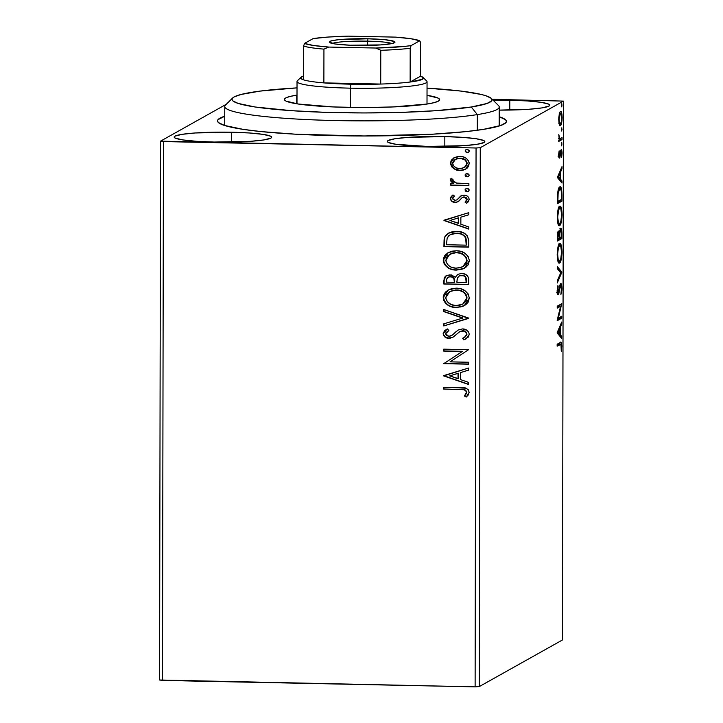 <?xml version="1.0" encoding="UTF-8"?>
<svg xmlns="http://www.w3.org/2000/svg" width="723" height="723" viewBox="0 0 723 723"><rect width="100%" height="100%" fill="white"/><g stroke="black" fill="none" stroke-linecap="round" stroke-linejoin="round"><path stroke-width="1.08" d="M335.987 135.689A144.455 14.849 -179.9 0 1 218.283 122.413A144.455 14.849 -179.9 0 1 224.745 116.249L218.003 119.647L217.533 121.103L218.445 122.567L224.401 125.422L243.118 129.363L261.419 131.613L295.852 134.216L364.202 135.978L432.029 134.234L465.684 131.64L483.307 129.39L500.84 125.459L505.937 122.603L506.416 121.148L505.494 119.693L499.213 116.728A144.455 14.849 -179.9 0 1 505.657 122.91A144.455 14.849 -179.9 0 1 335.987 135.689M509.796 100.199L509.787 110.059L509.796 100.199L493.077 100.154A48.757 5.016 -179.9 0 1 509.796 100.199A48.757 5.016 -179.9 0 1 549.787 105.197A48.757 5.016 -179.9 0 1 499.222 110.113L528.739 109.281L541.979 107.899L548.992 106.091L549.778 105.115L548.694 104.139L541.147 102.332L527.483 100.949L509.796 100.199M231.676 132.228L231.667 142.088L231.676 132.228L195.201 132.969L181.961 134.351L174.948 136.159L174.162 137.135L175.246 138.111L182.792 139.919L196.457 141.301L214.144 142.051A48.757 5.016 -179.9 0 1 174.153 137.054A48.757 5.016 -179.9 0 1 231.676 132.228A48.757 5.016 -179.9 0 1 271.667 137.225A48.757 5.016 -179.9 0 1 214.144 142.051L250.619 141.31L263.859 139.928L270.872 138.129L271.658 137.144L270.574 136.168L263.027 134.361L249.363 132.978L231.676 132.228M444.835 136.602L444.817 146.462L444.835 136.602L408.35 137.343L395.11 138.726L388.106 140.533L387.311 141.509L388.396 142.485L395.951 144.293L427.293 146.435A48.757 5.016 -179.9 0 1 387.311 141.428A48.757 5.016 -179.9 0 1 444.835 136.602A48.757 5.016 -179.9 0 1 484.817 141.6A48.757 5.016 -179.9 0 1 427.293 146.435L463.777 145.684L477.017 144.302L484.021 142.503L484.817 141.518L483.732 140.542L476.177 138.735L462.521 137.352L444.835 136.602M226.254 104.311L160.524 141.148L159.584 680L160.524 141.148L226.254 104.311M563.416 101.112L562.476 639.963L479.322 686.561L480.262 147.709L563.416 101.112L480.262 147.709L476.059 147.998L475.119 686.85L162.485 680.433L163.425 141.581L476.059 147.998L160.524 141.148L163.425 141.581L162.485 680.433L159.584 680L475.119 686.85L476.059 147.998L480.262 147.709L479.322 686.561L475.119 686.85L479.322 686.561L562.476 639.963L563.416 101.112L492.182 99.268L563.416 101.112M559.25 124.437L559.81 125.558L560.714 125.386L561.979 120.804L561.988 114.568L561.03 111.55L560.289 111.577L559.539 113.005L558.743 117.948L559.024 123.57L560.424 125.648C561.364 125.169 561.943 122.485 562.142 117.596C561.952 112.933 561.391 110.89 560.442 111.469L559.259 114.008L558.707 119.521L559.25 124.437M562.051 139.557L562.051 137.623L560.081 138.608L559.457 138.238L558.789 134.614L559.222 139.214L558.725 141.419L562.051 139.557L558.725 140.587L562.051 139.557L562.051 137.623L559.792 138.581L558.789 134.614L559.222 139.214L558.725 141.419L562.051 139.557M561.147 151.658L560.397 151.64L561.147 151.658L561.672 153.719L561.626 157.506L562.087 153.276C561.979 150.592 561.663 149.417 561.129 149.733L559.494 156.123L558.653 154.496L559.123 150.854L558.671 155.942L559.087 157.867L559.774 157.759L561.238 151.64L561.626 157.506L562.078 152.815L561.464 149.778L560.614 150.655L559.494 156.123L559.123 150.854L558.644 154.858C558.734 157.298 559.024 158.364 559.512 158.048L561.229 151.64L559.801 151.613M561.952 195.291L561.111 187.727L560.153 186.787L558.87 187.944L557.65 192.987L557.397 203.678L561.943 201.13L561.952 195.291L561.473 195.282L561.952 195.291C561.798 188.676 561.066 185.874 559.756 186.896C558.816 187.13 558.093 189.426 557.578 193.8L557.397 203.678L561.943 201.13L561.952 195.291M561.879 238.527L561.69 230.23L560.605 228.287L559.439 232.914L558.743 231.071L557.831 232.228L557.325 241.075L561.879 238.527L560.452 238.5L557.334 240.253L560.452 238.5L561.879 238.527L561.888 233.502C561.78 229.634 561.355 227.899 560.605 228.287L559.439 232.914L558.472 231.098C557.758 231.532 557.379 233.674 557.334 237.524L557.325 241.075L561.879 238.527M561.816 272.381L557.279 266.543L557.279 268.649L560.723 272.833L557.261 280.886L557.252 282.991L561.816 272.381L560.37 272.408L561.816 272.056L557.279 266.543L557.279 268.649L560.723 272.833L557.261 280.886L557.252 282.991L561.816 272.381M561.744 316.222L558.355 318.12L561.762 303.651L557.216 306.2L557.207 308.134L560.605 306.236L557.189 320.298L561.735 318.156L561.744 316.222L558.355 318.12L561.762 303.651L557.216 306.2L557.207 308.134L560.605 306.236L557.189 320.705L561.735 318.156L561.744 316.222M560.171 344.482C560.732 343.588 561.12 344.256 561.337 346.507L561.274 351.27L561.807 346.227L561.337 346.218L561.807 346.227C561.572 342.521 561.048 341.283 560.217 342.521L557.144 344.238L557.144 346.181L560.967 344.383L561.274 351.27L561.807 346.227L561.229 342.458L557.144 344.238L557.144 346.181L560.171 344.482L558.752 344.455L557.144 345.35L560.759 344.275L559.367 344.247M557.171 332.96L561.699 338.472L561.708 336.367L560.253 334.595L560.262 327.537L561.726 324.13L561.726 322.024L557.171 332.634L561.699 338.472L561.708 336.367L560.253 334.595L560.262 327.537L561.726 324.13L561.726 322.024L557.171 332.96M557.569 292.797L557.451 293.303L558.87 293.33L559.494 290.077L558.969 290.068L559.494 290.077L560.226 286.471L559.611 286.453L560.677 285.585L559.819 285.567L560.677 285.585L561.437 288.667L560.903 294.469L561.907 288.26L561.5 284.537L561.111 283.723L560.47 283.841L557.957 292.761L557.903 285.522L557.126 290.809L557.813 294.659L558.789 293.601L560.56 285.693L561.437 288.287L560.903 294.469L561.816 290.339L561.907 288.26L561.437 288.251L561.907 288.26C561.771 284.835 561.364 283.299 560.687 283.642L558.165 292.788L556.647 292.779M559.584 263L561.256 259.304L561.952 253.104L561.473 246.281L560 243.57L558.78 244.663L558.02 246.886L557.189 254.234L557.849 261.102L558.771 262.919L559.584 263C560.876 262.368 561.672 258.689 561.97 251.975C561.681 245.585 560.894 242.82 559.593 243.669C558.283 244.284 557.478 247.989 557.189 254.803C557.487 261.139 558.283 263.877 559.584 263L559.222 263.109M559.647 225.603L561.319 221.907L562.033 215.147L561.545 208.884L560.063 206.172L558.843 207.266L558.084 209.489L557.27 216.258L557.912 223.705L558.834 225.522L559.647 225.603C560.94 224.97 561.735 221.292 562.033 214.577C561.753 208.188 560.958 205.422 559.656 206.272C558.346 206.886 557.541 210.592 557.252 217.406C557.55 223.741 558.346 226.48 559.647 225.603L559.286 225.712M557.442 177.569L561.97 183.082L561.979 180.976L560.524 179.205L560.533 172.146L561.997 168.739L561.997 166.633L557.442 177.243L561.97 183.082L561.979 180.976L560.524 179.205L560.533 172.146L561.997 168.739L561.997 166.633L557.442 177.569M561.717 145.865L561.789 142.621L561.654 145.874M561.744 131.035L561.816 127.79L561.681 131.044M561.789 106.85L561.789 103.624L561.717 106.868M465.757 169.128L460.135 170.411L453.429 168.54L456.502 170.05L460.687 170.547L464.618 169.697L467.094 168.197L468.685 166.182L469.191 162.829L468.377 160.515L466.064 158.22L463.109 156.846L458.192 156.439L454.161 157.677L451.251 160.289L450.429 163.262L451.541 166.724L453.692 168.396L450.691 163.118L453.429 168.54L459.873 170.556L465.63 169.2L469.245 163.651C468.17 158.852 465.052 156.43 459.9 156.367L453.438 158.12L450.429 163.262L454.27 157.614M468.884 185.567L468.884 183.633L456.547 183.082L453.131 181.419L452.959 179.394L451.025 178.436L450.456 179.494L451.016 181.554L453.393 183.317L450.718 183.262L450.709 185.196L468.884 185.567L468.884 183.633L456.547 183.082L452.634 180.253L452.959 179.394L451.025 178.436L450.402 179.891L453.393 183.317L450.718 183.262L450.709 185.196L468.884 185.567M467.212 199.358L464.03 197.081L467.212 199.358L466.579 200.895L465.287 201.97L466.95 199.503L465.034 202.115L466.715 203.262L469.182 199.331C468.603 196.584 466.859 195.183 463.94 195.138L461.129 195.716L457.234 199.684L458.834 197.966L456.954 199.864L455.047 200.443L452.598 198.518L454.523 196.078L452.959 194.921L450.366 198.599L450.474 199.431L452.688 201.853L456.565 202.259L458.653 201.374L462.295 197.496L465.052 197.243L466.362 198.075L466.95 199.503L465.034 202.115L466.715 203.262L468.468 201.627L469.182 199.331L468.703 197.551L467.112 196.005L464.853 195.21L461.798 195.445L456.972 199.828L455.047 200.443L452.661 198.942L452.797 197.741L454.523 196.078L452.959 194.921L451.233 196.466L450.366 198.599L452.291 195.499M468.784 241.301L467.483 235.987L464.112 233.158L458.87 231.577L451.893 231.875L448.368 233.213L445.025 236.475L444.076 239.792L443.913 246.633L468.775 247.149L468.784 241.301C467.898 234.577 463.859 231.288 456.683 231.423L448.377 233.204L444.826 236.864L443.913 246.633L468.775 247.149L468.784 241.301M468.712 284.546L468.694 278.87L467.844 276.43L465.404 274.324L461.672 273.439L457.849 274.324L455.309 277.28L451.514 274.975L446.534 275.517L444.166 278.084L443.841 284.031L468.712 284.546L468.721 279.521C468.133 275.571 465.784 273.547 461.672 273.439L457.849 274.324L455.309 277.28L450.022 274.812L446.172 275.707L443.85 280.479L443.841 284.031L468.712 284.546M468.649 318.4L443.795 309.507L443.795 311.613L462.648 318.111L443.777 323.841L443.768 325.946L468.658 318.075L443.795 309.507L443.795 311.613L462.648 318.111L443.777 323.841L443.768 325.946L468.649 318.4M468.576 362.241L450.077 361.861L468.594 349.67L443.732 349.155L443.723 351.089L462.277 351.468L443.705 363.669L468.576 364.175L468.576 362.241L450.077 361.861L468.594 349.67L443.732 349.155L443.723 351.089L462.277 351.468L443.705 363.669L468.576 364.175L468.576 362.241M460.208 389.471L464.039 389.769L466.154 390.998L466.516 392.941L464.374 395.996L466.281 397.017L468.26 394.993L469.164 392.318L468.269 389.706L465.964 388.161L443.66 387.203L443.66 389.137L460.208 389.471C463.253 388.947 465.386 389.887 466.615 392.291L464.374 395.996L466.281 397.017L469.164 392.318C467.871 388.459 464.97 386.859 460.461 387.546L443.66 387.203L443.66 389.137L443.922 387.203L443.922 388.992L460.208 389.471M443.687 375.915L468.54 384.482L468.54 382.377L460.578 379.629L460.587 372.571L468.558 370.149L468.567 368.043L443.687 375.589L468.54 384.482L468.54 382.377L460.578 379.629L460.587 372.571L468.558 370.149L468.567 368.043L443.687 375.915M469.263 334.36L468.64 332.074L466.995 330.348L462.539 328.911L458.12 330.068L452.029 335.264L449.679 336.303L446.697 335.707L445.73 334.333L445.992 332.607L448.866 330.465L447.338 328.92L444.528 330.727L443.118 333.692L443.66 335.653L445.061 337.144L449.905 338.265L453.014 337.207L460.063 331.432L464.003 331.098L465.91 332.327L466.715 334.442L465.196 336.918L462.557 338.301L463.814 339.9L468.179 337.225L469.263 334.36C468.513 330.836 466.272 329.019 462.539 328.911L458.12 330.059L452.291 335.12L448.811 336.367L445.666 333.764L448.866 330.465L447.338 328.92L443.118 333.692C443.759 336.728 445.693 338.265 448.92 338.301L452.706 337.388L460.063 331.432L462.503 330.845C464.907 330.935 466.308 332.137 466.715 334.442L464.274 337.505L462.557 338.301L463.814 339.9L466.082 338.861L469.263 334.36M464.392 305.612L456.349 307.501L462.883 306.362L465.766 304.708L468.07 302.313L469.326 298.066L468.052 293.773L464.799 290.637L460.696 288.775L456.258 288.161L451.794 288.594L447.664 290.312L444.419 293.384L443.253 296.547L443.524 299.918L445.314 302.991L447.781 305.079L451.911 306.877L456.611 307.356C449.516 307.356 445.124 304.085 443.443 297.542L443.181 297.686C444.862 304.229 449.254 307.501 456.349 307.501L464.256 305.693L469.326 298.066C467.718 291.486 463.362 288.179 456.258 288.161L448.242 289.968L443.181 297.686L448.359 289.905M464.455 268.215L456.412 270.104L462.946 268.965L465.829 267.311L468.133 264.916L469.39 260.669L468.115 256.376L464.862 253.24L460.768 251.378L456.33 250.764L451.857 251.197L447.727 252.914L444.491 255.987L443.326 259.15L443.588 262.521L445.377 265.594L447.844 267.682L451.974 269.48L456.674 269.959C449.579 269.959 445.187 266.688 443.506 260.135L443.244 260.289C444.934 266.832 449.317 270.104 456.412 270.104L464.32 268.296L469.39 260.669C467.781 254.089 463.434 250.782 456.33 250.764L448.305 252.571L443.244 260.289L447.989 252.77M443.958 220.524L468.811 229.092L468.811 226.986L460.849 224.238L460.858 217.18L468.829 214.758L468.838 212.652L443.958 220.199L468.811 229.092L468.811 226.986L460.849 224.238L460.858 217.18L468.829 214.758L468.838 212.652L443.958 220.524M467.121 191.658L468.495 191.288L469.182 189.905L468.495 188.866L466.769 188.45L465.097 189.643L465.748 191.233L467.383 191.514L465.314 189.86L467.121 191.658L468.35 191.378L469.2 190.095L467.13 188.441L465.901 188.721L465.052 190.004L466.037 188.649L465.359 190.221L467.121 191.658M467.148 176.828L468.513 176.457L469.209 175.074L468.522 174.035L466.787 173.619L465.124 174.812L465.775 176.403L467.41 176.683L465.341 175.029L467.148 176.828L468.377 176.548L469.218 175.264L467.148 173.61L465.928 173.891L465.079 175.174L466.064 173.818L465.386 175.391L467.148 176.828M468.549 152.291L467.185 152.652L468.558 152.282L469.245 151.261L469.064 150.384L467.555 149.462L465.82 149.797L465.314 151.694L467.185 152.652L465.115 150.999L467.185 152.652L468.423 152.363L469.263 151.08L467.194 149.426L465.974 149.706L465.115 150.999L466.109 149.643M464.636 395.843L466.489 396.837L464.374 395.996L466.868 392.146C465.648 389.742 463.515 388.802 460.461 389.326L462.404 389.399M463.335 389.48L465.214 389.923L466.814 391.658L466.651 393.113L465.142 395.273M468.558 370.086L460.587 372.571L468.558 370.086M468.54 384.247L443.94 375.77L468.54 384.247M458.283 378.608L458.292 373.195L449.679 375.879L458.292 373.195L449.679 375.879L458.039 373.348L458.03 378.753L458.292 373.195L458.03 378.753L449.679 375.879L458.283 378.608M468.576 364.021L443.705 363.669L462.53 351.324L443.723 351.089L443.994 349.164L443.985 350.944L462.53 351.324L443.967 363.515L468.576 364.021M466.208 338.789L463.814 339.9L462.847 338.183L464.076 339.756L465.992 338.906M464.274 337.505L466.968 334.297C466.561 331.993 465.16 330.791 462.765 330.7L459.873 331.532M448.152 338.075L452.959 337.243L449.173 338.156C445.955 338.12 444.021 336.584 443.38 333.547L446.552 329.336M448.206 330.809L448.866 330.465L448.206 330.809M452.029 335.264L458.255 329.986M458.382 329.914L457.397 330.547M456.502 331.224L452.932 334.559M452.679 334.785L451.179 335.788M448.07 330.899L448.594 330.601M446.859 329.164L444.781 330.592L443.479 332.697L443.515 334.559L445.323 337.008M459.765 331.595L463.145 330.718L466.172 332.182L466.85 335.047L464.184 337.551M468.649 318.328L443.768 325.946L444.03 323.759L444.03 325.802L468.649 318.328M462.91 317.966L443.795 311.613L444.058 309.589L444.058 311.459L462.91 317.966M443.75 295.273L443.786 299.774L446.263 303.561M443.786 299.774L444.112 300.623M447.094 304.275L448.043 304.934M450.33 306.1L451.251 306.444M452.146 306.724L454.396 307.185M455.454 307.302L461.048 306.904M462.621 306.416L463.136 306.218M448.368 289.896L447.917 290.167M446.163 291.505L445.495 292.182M444.69 293.222L444.229 294.035M449.643 291.649L455.617 289.95L461.807 291.053L464.265 292.526L466.236 294.867L466.977 297.026L466.778 299.711M457.415 289.995L458.319 290.086M466.389 300.66L463.407 303.723M462.711 304.13L467.031 297.939C465.757 292.607 462.25 289.941 456.511 289.95L456.249 290.095C461.988 290.086 465.504 292.752 466.778 298.084L462.711 304.13L456.34 305.567C450.637 305.567 447.103 302.928 445.73 297.65L449.76 291.577L456.511 289.95L449.76 291.577M445.784 275.987L444.175 279.123L444.103 283.886L468.712 284.392L443.841 284.031L443.85 280.479L446.299 275.635M456.023 276.231L457.984 274.252M457.307 274.722L456.575 275.436M445.332 276.403L444.645 277.379M459.195 275.942L461.925 275.228L464.591 275.987M465.26 276.493L466.263 278.292L466.425 282.413L466.425 280.199C466.48 277.126 464.979 275.472 461.925 275.228L459.123 275.969L461.672 275.373C464.717 275.617 466.218 277.271 466.172 280.343L466.163 282.557L456.918 282.368L457.216 278.319L459.123 275.969M447.636 277.388L450.772 276.629L453.61 277.822M454.161 278.545L454.631 281.184C454.65 278.292 453.222 276.764 450.321 276.602L447.826 277.216L450.068 276.746C452.959 276.909 454.396 278.436 454.369 281.328L454.369 282.313L446.398 282.151L446.398 280.144L447.826 277.216M446.398 280.144L447.374 277.533L449.345 276.773L451.821 277.054L453.899 278.689L454.369 282.313L446.398 282.151L446.398 280.144M443.823 257.876L443.85 262.377L446.326 266.163M443.85 262.377L444.175 263.226M447.166 266.877L448.106 267.537M450.411 268.712L451.315 269.046M452.209 269.327L454.46 269.787M455.526 269.905L461.111 269.507M462.684 269.019L463.208 268.82M446.227 254.107L445.558 254.785M444.762 255.825L444.293 256.638M449.715 254.252L453.014 252.905L457.478 252.598L461.87 253.656L464.329 255.129L466.507 257.876L467.085 260.994L466.064 263.922L463.479 266.326M457.478 252.598L458.382 252.689M462.774 266.733L467.103 260.542C465.829 255.21 462.313 252.544 456.575 252.553L456.321 252.698C462.06 252.689 465.567 255.355 466.841 260.687L462.774 266.733L456.403 268.17C450.7 268.17 447.166 265.531 445.802 260.253L449.823 254.18L456.575 252.553L449.823 254.18M448.622 233.068L446.001 235.255L444.799 237.415L444.166 246.489L468.775 246.995L443.913 246.633L444.826 236.864L448.504 233.131M444.799 237.415L444.591 238.147M450.194 234.722L452.77 233.665M454.125 233.375L456.231 233.213M466.398 240.316L466.227 245.16L446.462 244.754L447.176 237.93L450.113 234.758L456.936 233.213L461.364 233.945M462.747 234.55L465.314 236.755L466.272 239.304M456.936 233.213L456.674 233.357C460.569 233.195 463.542 234.704 465.612 237.894L465.874 237.75C463.805 234.559 460.822 233.05 456.936 233.213L450.113 234.758M465.612 237.894L466.498 242.937L465.612 237.894L466.227 245.16L466.498 242.937L466.227 245.16L446.462 244.754L447.176 237.93L448.802 235.68L451.179 234.243L455.273 233.384L460.388 233.863L463.452 235.291L465.612 237.894M468.838 214.695L460.858 217.18L468.838 214.695M468.811 228.857L444.211 220.379L468.811 228.857M458.554 223.217L458.563 217.804L449.95 220.488L458.563 217.804L449.95 220.488L458.31 217.948L458.301 223.362L458.563 217.804L458.301 223.362L449.95 220.488L458.554 223.217M458.834 197.966L461.382 195.572L458.834 197.966M452.218 201.292L455.391 202.232C452.725 202.214 451.143 200.958 450.628 198.454L450.366 198.599C450.881 201.102 452.462 202.368 455.129 202.377L458.192 201.672L455.129 202.377L458.165 201.681L462.295 197.496L464.283 196.936L463.389 197.027L466.236 197.578L467.185 199.096M452.309 195.49L451.486 196.34M451.495 196.322L450.646 198.156L451.053 200.072M450.881 197.307L450.691 197.867M452.95 201.708L453.737 201.997M460.641 196.041L459.973 196.629M466.019 188.667L465.504 189.164M468.884 185.422L450.709 185.196L450.971 183.271L450.971 185.052L468.884 185.422M453.646 183.172L450.402 179.891L451.288 178.292L450.953 180.895L453.646 183.172M450.953 180.895L451.269 181.401M466.046 173.836L465.531 174.333M454.143 157.686L453.438 158.12M458.436 170.276L463.362 170.059M450.899 161.554L450.736 163.904L451.803 166.579L453.692 168.396L456.8 169.914M463.344 170.068L464.871 169.553M454.424 157.533L451.423 160.289M456.593 158.753L461.382 158.256L465.775 160.208L467.266 163.461L465.558 166.841M464.79 167.365L467.266 163.461C466.38 159.919 464.012 158.147 460.171 158.156L455.427 159.322L459.909 158.301C463.759 158.301 466.118 160.063 467.013 163.606L464.455 167.555L459.891 168.622C456.032 168.631 453.619 166.859 452.661 163.317L455.427 159.322M465.576 150.158L466.082 149.652L465.377 150.854L466.073 152.083L468.161 152.426M456.249 290.095L459.837 290.592L463.154 292.056L465.287 293.972L466.516 296.276L466.715 298.979L465.739 301.464L463.154 303.868L459.882 305.223L455.436 305.522L451.053 304.473L447.501 301.961L445.802 298.563L446.362 295.029L448.513 292.417L452.688 290.447L456.249 290.095M456.918 281.392L457.496 277.65L459.566 275.752L463.524 275.734L465.693 277.533L466.163 282.557L456.918 282.368L456.918 281.392M456.321 252.698L459.9 253.195L463.226 254.659L465.35 256.575L466.579 258.879L466.778 261.581L465.802 264.067L463.217 266.471L459.945 267.817L455.508 268.125L451.116 267.076L448.341 265.341L446.082 262.051L446.082 258.463L447.781 255.743L452.752 253.05L456.321 252.698M459.909 158.301L464.546 159.611L466.832 162.395L466.299 165.901L462.295 168.387L458.671 168.531L455.87 167.673L453.411 165.639L452.706 163.931L452.86 162.106L454.252 160.135L456.33 158.897L459.909 158.301M560.885 342.295L560.217 342.521M560.343 344.835L560.298 344.265M560.831 324.112L561.726 324.13L560.831 324.112M559.367 327.519L560.262 327.537L559.367 327.519M558.834 334.017L558.834 334.568L560.253 334.595L558.834 334.568L560.28 336.34L561.708 336.367L560.28 336.746L558.834 334.017M557.189 332.58L558.364 334.008L559.783 334.035L558.364 334.008L557.189 332.58M558.264 332.191L559.801 328.622L558.906 328.604L559.801 328.622L559.783 334.035L558.264 332.191L557.37 332.173L558.264 332.191L559.801 328.622L559.783 334.035L558.264 332.191M560.316 317.026L560.316 318.129L561.735 318.156L560.316 318.129L557.306 319.819L560.316 318.129L560.316 317.026M559.186 306.209L560.605 306.236L559.186 306.209L557.216 307.311L559.186 306.209M561.012 304.076L561.762 304.094L561.012 304.076M560.235 304.51L559.819 306.218L560.235 304.51M557.722 318.111L558.355 318.12L557.722 318.111M560.677 285.585L559.358 285.522M558.165 292.788L557.126 290.565L557.596 290.574L558.183 286.877L557.55 286.868L558.183 286.877L557.903 285.522L557.126 290.809C557.234 293.773 557.587 295.074 558.174 294.713L558.87 293.33L557.361 293.601M560.099 284.6L560.307 285.54M560.37 286.028L560.072 284.51M557.939 287.727L557.56 289.959M557.288 293.827L557.668 292.327M559.954 287.212L560 287.89M557.279 268.242L560.397 272.029L561.816 272.056L560.397 272.354L557.279 268.242M559.222 243.985L559.873 245.522M561.5 251.966L561.97 251.975L561.5 251.966M559.313 261.157L558.536 262.657M558.364 262.829L559.358 261.03M559.738 245.097L558.987 243.714M559.584 261.075L558.933 261.021L558.174 259.458L557.659 253.999L558.328 248.152L559.593 245.612C560.641 244.898 561.274 247.13 561.5 252.3L560.831 258.536L559.584 261.075C558.536 261.771 557.894 259.566 557.659 254.46L557.189 254.451L557.659 254.46C557.903 249.046 558.545 246.1 559.593 245.612L558.391 245.585L560.244 245.666L560.849 246.724L561.5 252.3C561.256 257.659 560.614 260.587 559.584 261.075L557.858 261.13M559.593 245.612L558.427 245.495M557.867 232.101L558.011 232.887L559.439 232.914L558.011 232.887L557.822 231.92M560.045 229.182L559.864 228.685M561.41 233.493L561.888 233.502L561.41 233.493M560.461 237.388L560.452 238.5L560.461 237.388M558.382 233.339L558.481 232.336M557.813 235.273L557.831 236.15M558.472 233.023L559.078 233.845L559.259 238.066L557.795 238.879L558.472 233.023C559.006 232.833 559.268 234.18 559.259 237.081L559.259 238.066L557.334 238.87L557.795 238.879L557.343 236.864L558.472 233.023L557.641 233.014L558.599 232.996L557.171 232.96M560.605 230.23L561.337 231.893L561.41 236.855L559.719 237.804L559.9 232.363L560.605 230.23C561.156 230.095 561.428 231.568 561.419 234.65L561.41 236.855L559.259 237.795L559.719 237.804L559.259 236.819L559.719 236.828L559.783 233.719L559.042 233.701L559.783 233.719L560.605 230.23L559.774 230.212L560.723 230.194L559.295 230.167M559.286 206.588L559.936 208.125M561.563 214.568L562.033 214.577L561.563 214.568M559.376 223.759L558.599 225.26M558.427 225.431L559.421 223.633M559.801 207.7L559.051 206.317M557.722 217.063C557.966 211.649 558.617 208.703 559.656 208.215L558.454 208.188L560.307 208.269L560.912 209.327L561.572 214.903C561.319 220.262 560.687 223.19 559.647 223.678L558.391 222.567L557.722 217.063L557.252 217.054L557.722 217.063L558.563 210.149L559.656 208.215C560.705 207.501 561.337 209.733 561.572 214.903L560.894 221.139L559.647 223.678C558.608 224.374 557.966 222.169 557.722 217.063M559.656 208.215L558.49 208.097M557.921 223.723L559.647 223.678M560.524 199.991L560.524 201.102L561.943 201.13L560.524 201.102L557.397 202.856L560.524 201.102L560.524 199.991M559.394 187.176L560.045 188.739M560.171 189.327L559.322 187.076M559.747 188.839L560.687 189.209L561.256 191.197L561.482 199.458L557.867 201.482L558.129 193.267L559.747 188.839C560.461 188.188 561.003 189.336 561.373 192.273L561.482 199.458L557.397 201.473L557.867 201.482L557.397 200.208L557.867 200.217L558.002 194.577L557.523 194.568L558.002 194.577C558.4 190.926 558.978 189.01 559.747 188.839L558.536 188.721M561.102 168.721L561.997 168.739L561.102 168.721M559.638 172.128L560.533 172.146L559.638 172.128M559.105 178.617L559.105 179.177L560.524 179.205L559.105 179.177L560.551 180.94L561.979 180.976L560.551 181.356L559.105 178.617M557.46 177.189L558.635 178.608L560.054 178.644L558.635 178.608L557.46 177.189M558.536 176.801L560.072 173.231L559.177 173.213L560.072 173.231L560.054 178.644L558.536 176.801L557.641 176.774L558.536 176.801L560.072 173.231L560.054 178.644L558.536 176.801M559.494 156.123L558.002 156.114M558.689 156.105L559.376 156.123M560.515 151.062L560.587 151.631M560.289 152.282L560.822 152.291L560.289 152.282M559.982 154.532L560.479 154.541L559.982 154.532M558.834 157.117L560.018 157.144L558.834 157.117M560.641 152.336L560.479 150.854M561.355 144.022L562.096 144.04L561.355 144.022M558.969 138.563L559.792 138.581L558.969 138.563M558.508 138.59L559.792 138.581M560.632 138.409L560.623 139.53L560.632 138.409M561.382 129.191L562.123 129.209L561.382 129.191M560 123.769L559.485 125.07M559.909 125.639L560.424 125.648L559.909 125.639M559.295 125.359L560.135 123.262M560.442 113.403L561.292 114.126L561.726 118.445L561.274 122.033L560.208 123.769L559.394 122.35L559.114 118.988L560.442 113.403C561.147 112.915 561.581 114.388 561.735 117.831C561.563 121.446 561.129 123.407 560.424 123.714C559.719 124.193 559.286 122.72 559.114 119.295L559.114 119.295C559.295 115.68 559.738 113.71 560.442 113.403L559.231 113.312M560.424 123.714L558.798 123.741M561.419 105.016L562.169 105.025L561.419 105.016M499.195 126.001L499.231 106.995A137.234 14.108 -179.9 0 1 477.334 114.596A137.234 14.108 0.1 0 0 498.499 105.54L491.324 98.418A130.013 13.366 -179.9 0 1 471.279 107.004L477.334 114.596L477.307 130.267L477.334 114.596A137.234 14.108 -179.9 0 1 323.226 120.226A137.234 14.108 -179.9 0 1 224.763 106.516L224.726 125.522M232.689 97.967L225.495 105.061A137.234 14.108 0.1 0 0 316.466 119.982A137.234 14.108 0.1 0 0 477.334 114.596L471.279 107.004A130.013 13.366 -179.9 0 1 318.87 112.101A130.013 13.366 -179.9 0 1 232.689 97.967A130.013 13.366 -179.9 0 1 252.734 92.137A130.013 13.366 -179.9 0 1 297.017 87.881L260.172 91.089L241.093 94.451L234.098 96.954L232.426 98.256L232.011 99.566L232.851 100.877L238.229 103.443L255.102 106.995L291.559 110.682L326.308 112.363L364.139 112.942L401.78 112.363L435.996 110.691L471.279 107.004L487.022 103.461L491.586 100.886L492.002 99.575L491.17 98.265L485.784 95.698L481.292 94.46L461.147 91.098L427.031 88.116A130.013 13.366 -179.9 0 1 491.324 98.418M427.266 104.013A77.65 7.98 -179.9 0 1 340.072 107.194A77.65 7.98 -179.9 0 1 284.365 99.44A77.65 7.98 -179.9 0 1 296.746 95.138L296.737 103.778L297.008 95.093A77.65 7.98 -179.9 0 0 296.746 95.138L289.796 96.511L285.612 98.012L284.374 99.566L286.109 101.13L298.165 104.004L333.475 106.95L363.28 107.555L392.896 106.95L427.266 104.013L434.225 102.63L438.4 101.13L439.647 99.575L437.903 98.021L427.022 95.319A77.65 7.98 -179.9 0 1 439.656 99.711A77.65 7.98 -179.9 0 1 427.266 104.013M367.627 41.157A30.7 3.154 0.1 0 0 332.264 43.461A30.7 3.154 -179.9 0 1 367.627 41.157L367.618 45.432L367.627 41.157A30.7 3.154 -179.9 0 1 391.947 43.561A30.7 3.154 0.1 0 0 367.627 41.157L368.016 38.78L367.627 41.157M356.195 45.404A32.86 3.38 -179.9 0 1 329.417 42.386A32.86 3.38 -179.9 0 1 368.016 38.78L384.988 39.711L394.234 41.437L394.966 42.097L392.661 43.389L380.786 44.907L350.004 45.215L335.065 43.967L329.245 42.088L331.559 40.795L338.509 39.702L368.016 38.78A32.86 3.38 -179.9 0 1 394.794 42.503A32.86 3.38 -179.9 0 1 356.195 45.404M427.004 104.049L427.049 81.726A65.007 6.679 -179.9 0 1 350.348 88.161L350.998 84.202A61.392 6.308 -179.9 0 1 323.877 82.892L350.998 84.202L380.723 84.058L323.877 82.892L323.94 49.128L328.811 47.067L375.915 48.034L404.148 46.453L411.089 45.603L419.702 40.777L420.587 42.431L420.533 76.195L410.14 82.024L410.194 48.251L411.089 45.603L419.702 40.777L420.587 42.431L420.533 76.195L410.14 82.024A61.392 6.308 -179.9 0 1 380.723 84.058A61.392 6.308 -179.9 0 1 350.998 84.202L350.348 88.161A65.007 6.679 0.1 0 0 426.697 81.03L423.109 77.469A61.392 6.308 -179.9 0 1 410.14 82.024L422.44 79.259L423.317 77.723L420.533 76.195A61.392 6.308 -179.9 0 1 423.109 77.469M300.976 77.262A61.392 6.308 -179.9 0 1 303.57 75.996L300.759 77.542L300.777 78.319L303.561 79.837A61.392 6.308 -179.9 0 1 300.976 77.262L297.379 80.804A65.007 6.679 0.1 0 0 350.348 88.161L350.312 107.438L350.348 88.161A65.007 6.679 -179.9 0 1 297.036 81.5L296.99 103.823M323.877 82.892A61.392 6.308 -179.9 0 1 303.561 79.837A61.392 6.308 0.1 0 0 323.877 82.892L323.94 49.128A61.392 6.308 -179.9 0 1 303.615 46.064L303.561 79.837L303.615 46.064A61.392 6.308 0.1 0 0 323.94 49.128L328.811 47.067L375.915 48.034L380.777 50.294L380.723 84.058L323.877 82.892M395.409 37.117L348.296 36.15L328.441 37.027L313.131 38.59L304.51 43.416L303.615 46.064L304.51 43.416L313.375 45.468L328.811 47.067A59.232 6.091 -179.9 0 1 304.51 43.416L313.131 38.59A59.232 6.091 -179.9 0 1 348.296 36.15L395.409 37.117A59.232 6.091 -179.9 0 1 419.702 40.777L410.836 38.717L395.409 37.117M380.723 84.058A61.392 6.308 0.1 0 0 410.14 82.024L410.194 48.251A61.392 6.308 -179.9 0 1 380.777 50.294L380.723 84.058M380.777 50.294A61.392 6.308 0.1 0 0 410.194 48.251L411.089 45.603A59.232 6.091 -179.9 0 1 375.915 48.034L380.777 50.294"/></g></svg>
